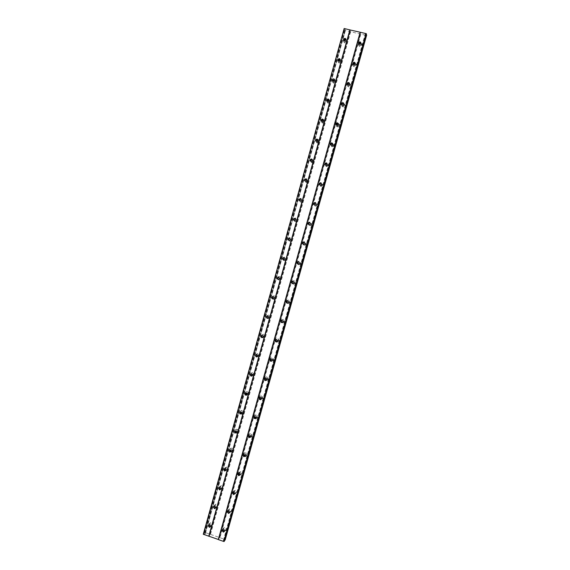 <?xml version="1.0" encoding="UTF-8"?>
<svg xmlns="http://www.w3.org/2000/svg" width="570" height="570" viewBox="0 0 570 570"><rect width="100%" height="100%" fill="white"/><g stroke="black" fill="none" stroke-linecap="round" stroke-linejoin="round"><path stroke-width="0.43" stroke-dasharray="2.85 2.14" d="M209.361 525.134L209.197 523.802L210.636 522.647C211.962 522.811 212.553 523.566 212.418 524.913L211.014 526.067L210.302 525.96M208.399 525.526L208.428 524.735L209.874 523.574C211.199 523.737 211.798 524.5 211.655 525.846L210.088 527.008M209.717 526.958L208.421 525.64M345.926 39.529L347.102 41.688C345.655 43.591 344.48 43.484 343.582 41.382L343.952 40.242M346.831 40.798C345.377 42.707 344.202 42.6 343.297 40.491L343.361 39.978C344.822 38.062 345.997 38.169 346.895 40.299L346.831 40.798M340.155 59.636L341.487 61.824C340.062 63.712 338.894 63.612 337.974 61.532L338.345 60.384M341.195 61.011C339.763 62.907 338.587 62.807 337.668 60.712L337.739 60.185C339.179 58.29 340.354 58.389 341.266 60.498L341.195 61.011M334.369 79.679L335.894 81.895C334.49 83.761 333.322 83.669 332.395 81.61L332.595 80.712M335.58 81.161C334.17 83.042 333.001 82.942 332.068 80.876L332.132 80.32C333.55 78.439 334.725 78.539 335.644 80.619L335.58 81.161M328.541 99.679L330.386 101.332L330.315 101.895C328.933 103.747 327.771 103.654 326.831 101.617L326.966 100.833M329.987 101.239C328.598 103.099 327.429 103.006 326.482 100.961L326.546 100.384C327.95 98.517 329.118 98.617 330.051 100.676L329.987 101.239M322.663 119.657C323.881 119.501 324.608 120.021 324.829 121.232L324.765 121.823C323.404 123.662 322.242 123.576 321.288 121.567L321.366 120.897M324.408 121.246C323.04 123.091 321.879 123.006 320.917 120.99L320.981 120.377C322.356 118.532 323.525 118.624 324.472 120.655L324.408 121.246M316.649 139.721C318.039 139.187 318.922 139.636 319.293 141.068L319.228 141.688C317.889 143.505 316.735 143.419 315.766 141.446L315.801 140.897M318.851 141.182C317.511 143.013 316.35 142.928 315.374 140.94L315.438 140.305C316.792 138.474 317.946 138.56 318.915 140.562L318.851 141.182M310.322 160.583C311.647 158.781 312.795 158.866 313.771 160.826L313.714 161.481C312.396 163.276 311.248 163.205 310.258 161.26L310.265 160.854M313.315 161.053C311.997 162.856 310.842 162.785 309.852 160.833L309.909 160.163C311.234 158.346 312.396 158.432 313.379 160.398L313.315 161.053M308.213 181.203C306.931 182.977 305.784 182.913 304.779 181.004L304.829 180.298C306.126 178.517 307.273 178.588 308.27 180.512L308.213 181.203M307.8 180.854C306.51 182.642 305.356 182.571 304.352 180.654L304.401 179.949C305.698 178.154 306.852 178.225 307.857 180.163L307.8 180.854M302.734 200.854C301.48 202.614 300.34 202.557 299.314 200.69L299.364 199.942C300.625 198.175 301.765 198.239 302.784 200.127L302.734 200.854M302.299 200.583C301.038 202.35 299.898 202.293 298.865 200.419L298.915 199.664C300.183 197.897 301.331 197.954 302.349 199.849L302.299 200.583M293.849 219.92L293.913 219.514C295.146 217.776 296.279 217.826 297.319 219.671L297.276 220.44C296.122 222.143 294.996 222.143 293.899 220.433M296.82 220.248C295.595 221.987 294.455 221.944 293.408 220.113L293.443 219.315C294.683 217.569 295.823 217.619 296.863 219.471L296.82 220.248M288.413 239.571L288.477 239.022C289.681 237.305 290.807 237.341 291.868 239.136L291.833 239.963C290.835 241.573 289.738 241.652 288.548 240.191M291.363 239.842C290.166 241.559 289.04 241.53 287.964 239.749L287.993 238.901C289.197 237.17 290.329 237.213 291.391 239.008L291.363 239.842M283.012 259.151L283.069 258.466C284.223 256.771 285.349 256.792 286.432 258.531L286.411 259.414C285.556 260.925 284.508 261.081 283.269 259.884M285.919 259.371C284.765 261.06 283.646 261.046 282.549 259.322L282.563 258.417C283.725 256.714 284.85 256.735 285.94 258.481L285.919 259.371M277.939 277.284C279.193 276.193 280.212 276.386 281.01 277.854L281.01 278.801C279.906 280.461 278.794 280.469 277.676 278.815L277.148 278.837L277.148 277.861C278.267 276.193 279.386 276.193 280.497 277.875L280.497 278.83C279.386 280.49 278.274 280.497 277.148 278.837M277.64 278.666L277.676 277.839M272.453 296.77C273.629 295.517 274.683 295.623 275.602 297.098L275.623 298.124C274.569 299.749 273.472 299.777 272.325 298.203L271.783 298.295L271.755 297.241C272.823 295.602 273.928 295.588 275.068 297.191L275.089 298.224C274.035 299.856 272.93 299.877 271.783 298.295M272.296 298.103L272.296 297.148M267.017 316.186C268.099 314.79 269.161 314.818 270.209 316.264L270.258 317.376C269.254 318.965 268.171 319.015 267.002 317.533L266.439 317.697L266.375 316.557C267.394 314.954 268.484 314.911 269.653 316.435L269.703 317.547C268.698 319.143 267.608 319.193 266.439 317.697M266.981 317.476L266.938 316.393M261.616 335.516C262.592 334.013 263.661 333.956 264.815 335.36L264.908 336.564C264.095 338.024 263.069 338.181 261.837 337.027M261.573 336.393L261.602 335.566M261.11 337.012L261.017 335.808C261.979 334.248 263.055 334.177 264.245 335.595L264.338 336.806C263.39 338.359 262.321 338.438 261.124 337.048L261.694 336.813M256.229 355.374L256.279 354.683C257.17 353.172 258.224 353.072 259.428 354.369L259.578 355.687C258.951 356.984 258.018 357.24 256.792 356.471M255.83 356.321L255.681 354.989C256.571 353.478 257.626 353.371 258.837 354.683L258.987 356.001C258.11 357.504 257.063 357.618 255.845 356.343L256.386 356.058M250.921 374.383L250.978 373.728C251.797 372.274 252.816 372.132 254.042 373.307L254.27 374.747C253.75 375.915 252.902 376.236 251.733 375.701M250.579 375.559L250.358 374.105C251.178 372.652 252.204 372.509 253.436 373.685L253.657 375.131C252.852 376.578 251.833 376.727 250.601 375.587L251.121 375.267M245.634 393.086L245.691 392.709C246.432 391.326 247.423 391.141 248.655 392.16L248.976 393.742C248.527 394.81 247.751 395.167 246.646 394.796M245.364 394.732L245.05 393.157C245.798 391.768 246.789 391.59 248.021 392.609L248.342 394.198C247.615 395.573 246.632 395.765 245.399 394.775L245.898 394.426M240.362 412.139L240.426 411.626C241.082 410.322 242.022 410.094 243.248 410.942L243.696 412.673L241.552 413.784M239.714 412.794L239.763 412.146C240.426 410.835 241.367 410.607 242.599 411.462L243.048 413.193C242.407 414.49 241.473 414.732 240.248 413.913L240.725 413.528M240.184 413.841L239.714 412.837M236.465 432.673L237.191 431.939L236.785 430.728L235.132 431.12L235.175 430.485C235.752 429.267 236.628 428.989 237.825 429.659L238.438 431.533L236.443 432.68M234.448 431.732L234.498 431.07C235.075 429.851 235.959 429.573 237.156 430.25L237.776 432.131C237.213 433.335 236.343 433.62 235.154 432.979L235.624 432.566M235.04 432.886L234.455 431.811M229.91 450.043L229.945 449.274C230.43 448.155 231.242 447.842 232.382 448.319L233.201 450.336L231.235 451.483M229.197 450.606L229.247 449.93C229.739 448.811 230.551 448.49 231.691 448.975L232.517 450.998C232.04 452.103 231.242 452.43 230.109 451.974L230.579 451.526M229.931 451.86L229.211 450.706M224.722 468.896L224.73 467.999L226.924 466.944L227.979 469.074L226.012 470.207M223.967 469.431L224.017 468.725L226.219 467.671L227.273 469.808L225.606 470.371M224.858 470.763L223.989 469.545M219.571 487.699L219.536 486.666L221.474 485.533L222.77 487.749L220.782 488.861M218.759 488.191L218.802 487.457L220.747 486.331L222.051 488.547L220.155 489.694L220.697 489.089M219.799 489.573L218.78 488.305M214.448 506.438L214.356 505.262L216.037 504.108C217.227 504.386 217.747 505.141 217.583 506.359L215.546 507.45M213.572 506.887L213.608 506.132L215.289 504.963C216.486 505.248 217.006 506.003 216.842 507.229L215.204 508.397L215.952 507.528M214.762 508.305L213.593 507.008M223.198 529.922L223.02 528.561L224.388 527.407C225.763 527.528 226.383 528.283 226.254 529.673L224.922 530.82L224.238 530.763M222.279 530.385L222.293 529.509L223.675 528.354C225.057 528.476 225.677 529.238 225.542 530.627L224.031 531.796M223.668 531.753L222.307 530.471M360.839 43.049L361.95 45.194C360.461 47.111 359.285 46.989 358.409 44.831L358.872 43.634M361.736 44.31C360.247 46.241 359.057 46.12 358.181 43.947L358.252 43.491C359.756 41.56 360.938 41.688 361.808 43.869L361.736 44.31M355.01 63.199L356.3 65.386C354.825 67.288 353.649 67.175 352.766 65.03L353.079 64.011M356.065 64.588C354.583 66.498 353.4 66.376 352.517 64.225L352.588 63.755C354.07 61.838 355.253 61.959 356.129 64.125L356.065 64.588M349.154 83.291L350.664 85.514C349.203 87.402 348.035 87.281 347.137 85.158L347.387 84.239M350.4 84.788C348.947 86.683 347.764 86.569 346.866 84.438L346.938 83.94C348.405 82.044 349.581 82.165 350.472 84.31L350.4 84.788M343.24 103.341L345.114 105.065L345.042 105.564C343.61 107.438 342.442 107.324 341.53 105.222L341.715 104.403M344.764 104.923C343.325 106.804 342.15 106.69 341.238 104.581L341.309 104.061C342.755 102.18 343.931 102.294 344.836 104.417L344.764 104.923M337.184 123.419C338.509 123.163 339.285 123.697 339.513 125.022L339.449 125.55C338.031 127.402 336.863 127.295 335.944 125.222L336.072 124.509M339.15 124.987C337.732 126.846 336.557 126.74 335.63 124.652L335.702 124.11C337.127 122.244 338.302 122.358 339.214 124.46L339.15 124.987M330.514 144.367C331.989 142.742 333.129 142.928 333.935 144.908L333.87 145.464C332.481 147.302 331.312 147.195 330.379 145.15L330.45 144.552M333.55 144.972C332.153 146.818 330.985 146.718 330.044 144.659L330.108 144.089C331.519 142.236 332.688 142.35 333.614 144.424L333.55 144.972M324.921 164.324C326.332 162.585 327.479 162.721 328.377 164.723L328.313 165.307C326.945 167.131 325.784 167.031 324.829 165.015L324.864 164.545M327.971 164.894C326.596 166.725 325.434 166.625 324.48 164.602L324.544 163.996C325.926 162.165 327.087 162.272 328.035 164.31L327.971 164.894M322.77 185.086C321.43 186.889 320.276 186.796 319.307 184.808L319.364 184.174C320.718 182.371 321.872 182.464 322.834 184.466L322.77 185.086M322.406 184.751C321.067 186.561 319.905 186.468 318.929 184.473L318.993 183.839C320.347 182.022 321.509 182.122 322.47 184.131L322.406 184.751M317.248 204.794C315.944 206.575 314.79 206.49 313.799 204.544L313.856 203.868C315.174 202.079 316.329 202.172 317.312 204.138L317.248 204.794M316.87 204.53C315.552 206.319 314.398 206.24 313.407 204.281L313.464 203.611C314.79 201.816 315.944 201.901 316.927 203.875L316.87 204.53M308.313 224.217L308.363 223.497C309.653 221.73 310.8 221.808 311.804 223.732L311.747 224.43C310.522 226.169 309.375 226.126 308.327 224.295M311.348 224.245C310.066 226.019 308.911 225.941 307.9 224.031L307.95 223.312C309.246 221.538 310.394 221.616 311.405 223.547L311.348 224.245M302.827 243.554L302.891 243.055C304.152 241.31 305.292 241.381 306.318 243.262L306.268 244.003C305.207 245.649 304.095 245.691 302.927 244.138M305.848 243.896C304.594 245.642 303.454 245.577 302.413 243.711L302.456 242.948C303.717 241.195 304.865 241.26 305.891 243.148L305.848 243.896M297.383 263.197L297.44 262.549C298.659 260.825 299.791 260.882 300.846 262.706L300.803 263.504C299.913 265.036 298.851 265.178 297.611 263.924M300.362 263.475C299.15 265.192 298.017 265.15 296.949 263.333L296.984 262.514C298.21 260.782 299.35 260.839 300.404 262.67L300.362 263.475M292.196 281.537C293.493 280.298 294.562 280.476 295.388 282.086L295.36 282.941C294.198 284.63 293.073 284.601 291.983 282.863L291.512 282.898L291.534 282.015C292.709 280.312 293.842 280.347 294.925 282.121L294.897 282.984C293.728 284.679 292.602 284.651 291.512 282.898M291.968 282.763L292.004 281.972M286.682 301.081C287.893 299.67 288.983 299.77 289.945 301.38L289.938 302.314C288.819 303.974 287.7 303.967 286.589 302.292L286.097 302.406L286.097 301.445C287.23 299.77 288.349 299.784 289.46 301.494L289.453 302.428C288.334 304.088 287.216 304.081 286.097 302.406M286.582 302.257L286.589 301.331M281.217 320.54C282.328 318.993 283.425 319.015 284.508 320.604L284.53 321.615C283.475 323.233 282.371 323.254 281.224 321.68M280.704 321.858L280.675 320.81C281.758 319.171 282.87 319.164 284.01 320.782L284.024 321.801C282.962 323.432 281.851 323.447 280.704 321.858L281.217 321.672L281.188 320.625M275.346 341.252L275.281 340.105C276.3 338.509 277.398 338.473 278.566 339.998L278.616 341.117C277.611 342.705 276.521 342.748 275.346 341.252L275.873 340.995L275.809 339.855C276.828 338.259 277.925 338.224 279.086 339.741L279.143 340.853C278.16 342.428 277.077 342.485 275.894 341.031M270.465 360.019L270.451 359.014C271.406 357.468 272.474 357.397 273.671 358.801L273.771 360.026C273.094 361.359 272.139 361.594 270.9 360.739M270.543 360.283L270.016 360.596L269.902 359.342C270.857 357.789 271.933 357.718 273.13 359.129L273.23 360.354C272.317 361.886 271.256 361.979 270.038 360.646M265.05 378.444L265.107 378.109C265.983 376.613 267.031 376.506 268.249 377.782L268.42 379.136C267.893 380.304 267.038 380.625 265.862 380.09M265.228 379.542L264.722 379.898L264.537 378.509C265.413 377.005 266.468 376.898 267.693 378.181L267.857 379.534C267.017 381.002 265.983 381.138 264.744 379.934M259.721 397.603L259.785 397.14C260.576 395.715 261.587 395.559 262.827 396.677L263.084 398.174L260.775 399.249M259.956 398.765L259.478 399.15L259.193 397.611C259.991 396.178 261.003 396.022 262.243 397.14L262.506 398.651C261.737 400.055 260.732 400.226 259.493 399.164M254.419 416.691L254.477 416.107C255.182 414.761 256.144 414.554 257.384 415.487L257.768 417.155L255.659 418.287M257.17 417.696C256.486 419.028 255.524 419.242 254.291 418.344L253.871 416.642C254.569 415.295 255.545 415.088 256.778 416.029L257.17 417.696M249.14 435.715L249.19 435.003C249.795 433.756 250.7 433.499 251.912 434.233L252.474 436.064L250.522 437.226M249.097 437.432L248.563 435.615C249.168 434.361 250.08 434.105 251.292 434.839L251.855 436.677C251.27 437.91 250.373 438.18 249.161 437.482L249.596 437.055M243.896 454.675L243.917 453.841C244.423 452.708 245.257 452.395 246.411 452.922L247.195 454.917L245.328 456.086M243.24 455.309L243.276 454.525C243.782 453.378 244.615 453.072 245.777 453.592L246.561 455.594C246.069 456.72 245.25 457.04 244.103 456.549L244.53 456.093M243.967 456.463L243.248 455.359M238.673 473.577L238.666 472.616L240.889 471.568L241.929 473.699L240.063 474.853M237.968 474.169L238.004 473.364L240.234 472.309L241.274 474.454L239.542 475.01M238.873 475.416L237.982 474.233M233.479 492.409L233.436 491.326L235.36 490.193L236.685 492.423L234.79 493.584M232.724 492.964L232.752 492.145L234.683 491.005L236.016 493.242L234.128 494.389L234.626 493.784M233.8 494.283L232.738 493.05M228.321 511.19L228.214 509.979L229.853 508.811C231.085 509.074 231.619 509.829 231.463 511.076L229.518 512.195M227.494 511.703L227.516 510.863L229.161 509.687C230.394 509.951 230.928 510.713 230.772 511.967L229.176 513.135L229.874 512.245M228.734 513.064L227.516 511.789M224.288 531.133L224.965 530.428L223.754 528.967L222.834 529.965M358.844 43.776L358.829 43.926C359.392 45.329 360.155 45.408 361.116 44.168L360.924 43.149M353.165 64.132L353.158 64.203C353.728 65.586 354.49 65.664 355.438 64.439L355.238 63.413M347.515 84.424C348.099 85.785 348.854 85.856 349.788 84.638L349.567 83.59M341.886 104.652C342.534 105.913 343.29 105.949 344.145 104.766L343.902 103.69M336.3 124.823C337.005 125.97 337.746 125.97 338.53 124.83L338.252 123.711M330.743 144.937C331.498 145.948 332.232 145.913 332.937 144.816L332.595 143.647M325.228 164.987C326.026 165.856 326.738 165.777 327.358 164.737L326.945 163.505M319.763 184.972C320.582 185.685 321.259 185.556 321.801 184.587L321.281 183.291M314.355 204.887L316.257 204.366L315.602 203.006M308.99 224.722L310.743 224.081L309.916 222.663M303.668 244.459L305.242 243.725L304.223 242.279M298.367 264.095L299.756 263.297L298.545 261.858M293.08 283.625L294.298 282.813L294.312 282.25L292.894 281.402M287.786 303.069L288.855 302.25L288.855 301.644L287.287 300.91M282.478 322.435L283.425 321.623L283.418 320.967L281.73 320.361M277.17 341.722L278.025 340.931L277.989 340.212L276.215 339.748M271.854 360.945L272.631 360.176L272.567 359.385L270.736 359.079M266.532 380.105L267.266 379.349L267.152 378.473L265.299 378.338M261.217 399.2L261.915 398.466L261.744 397.49L259.899 397.525M255.909 418.23L256.578 417.511L256.329 416.428L254.526 416.649M250.615 437.204L251.27 436.492L250.9 435.302L249.183 435.701M245.321 456.114L245.969 455.401L245.463 454.112L243.867 454.682M240.041 474.96L240.69 474.254L240.013 472.879L238.573 473.606M234.776 493.748L235.431 493.043L234.569 491.604L233.308 492.459M229.525 512.473L230.187 511.767L229.147 510.307L228.057 511.24M210.351 526.366L211.078 525.647L209.924 524.186L208.969 525.148M343.945 40.306L343.938 40.449C344.522 41.809 345.278 41.874 346.211 40.648L345.969 39.572M338.309 60.612L338.309 60.669C338.901 62.016 339.656 62.08 340.575 60.869L340.326 59.779M332.709 80.847C333.322 82.158 334.07 82.215 334.968 81.011L334.69 79.9L335.01 80.662M327.13 101.025C327.8 102.23 328.548 102.251 329.375 101.09L329.068 99.95M321.587 121.139C322.307 122.229 323.048 122.215 323.796 121.089L323.447 119.914M316.079 141.189C316.849 142.158 317.568 142.108 318.245 141.025L317.832 139.807M310.614 161.175C311.412 162.008 312.111 161.916 312.709 160.897L312.218 159.621M305.185 181.096C306.005 181.787 306.667 181.652 307.194 180.69L306.603 179.358M299.806 200.946L301.694 200.419L300.974 199.037M294.469 220.711L296.215 220.077L295.346 218.659M289.161 240.39L290.757 239.671L289.724 238.232M283.881 259.97L285.321 259.2L285.328 258.623L284.109 257.761M278.616 279.464L279.899 278.659L279.899 278.039L278.516 277.248M273.351 298.865L274.491 298.046L274.476 297.383L272.966 296.692M268.078 318.181L269.111 317.369L269.076 316.649L267.451 316.086M262.806 337.433L263.746 336.628L263.682 335.844L261.979 335.424M257.533 356.606L258.395 355.822L258.296 354.968L256.543 354.697M252.254 375.723L253.066 374.946L252.923 374.013L251.142 373.899M246.988 394.768L247.758 394.012L247.544 392.986L245.777 393.036M241.723 413.756L242.464 413.008L242.172 411.889L240.44 412.11M231.22 451.54L231.933 450.806L231.399 449.509L229.853 450.058M225.984 470.336L226.689 469.616L226.012 468.234L224.594 468.925M220.761 489.074L221.474 488.355L220.626 486.923L219.364 487.735M215.553 507.749L216.265 507.036L215.261 505.576L214.156 506.474M203.276 534.261L204.879 534.154L205.207 533.748L204.366 532.929L205.62 532.701L224.708 539.341L365.933 35.319L345.377 30.531L344.33 29.818L345.477 29.718L345.356 29.319L343.945 28.521M225.285 539.89L224.694 539.363M224.345 541.208L223.333 540.552L224.673 540.032M366.46 34.036L365.235 33.965L366.218 34.891M366.724 35.255L365.933 35.297L224.708 539.341M344.33 29.818L204.366 532.929M204.552 532.708L344.394 30.039M205.549 532.708L345.313 30.495M344.465 30.075L204.63 532.708M345.377 30.531L205.62 532.701M210.294 534.325L350.408 31.706M321.43 120.726L321.687 120.299M315.865 140.683L316.293 139.999M350.636 31.685L210.458 534.482M219.671 537.674L360.546 34.008M360.81 34.143L219.963 537.667M224.658 539.298L365.876 35.326M341.772 104.296L342.064 103.904M336.136 124.36L336.621 123.74M225.243 539.847L366.66 35.262M224.138 540.132L365.776 34.585M223.639 540.132L365.32 34.357M223.333 540.552L365.235 33.965M203.511 533.983L344.024 28.792M204.879 534.154L345.356 29.319M205.207 533.748L345.477 29.718M204.922 533.47L345.092 29.754M204.395 532.957L344.373 29.818M210.252 527.008L211.014 526.067M343.297 40.491L343.582 41.382M337.668 60.712L337.974 61.532M332.068 80.876L332.395 81.61M326.482 100.961L326.831 101.617M320.917 120.99L321.288 121.567M315.374 140.94L315.766 141.446M309.852 160.833L310.258 161.26M304.352 180.654L304.779 181.004M298.865 200.419L299.314 200.69M287.964 239.749L288.456 239.87M282.549 259.322L283.055 259.371M224.21 531.782L224.922 530.82M358.181 43.947L358.409 44.831M352.517 64.225L352.766 65.03M346.866 84.438L347.137 85.158M341.238 104.581L341.53 105.222M335.63 124.652L335.944 125.222M330.044 144.659L330.379 145.15M324.48 164.602L324.829 165.015M318.929 184.473L319.307 184.808M313.407 204.281L313.799 204.544M307.9 224.031L308.256 224.188M296.949 263.333L297.405 263.368M254.291 418.344L254.74 417.938M204.944 533.427L345.092 29.782M209.874 523.574L210.636 522.647M346.895 40.299L347.166 41.19M341.266 60.498L341.558 61.311M335.644 80.619L335.958 81.36M330.051 100.676L330.386 101.332M324.472 120.655L324.829 121.232M318.915 140.562L319.293 141.068M313.379 160.398L313.771 160.826M307.857 180.163L308.27 180.512M302.349 199.849L302.784 200.127M296.863 219.471L297.319 219.671M291.391 239.008L291.868 239.136M285.94 258.481L286.432 258.531M280.497 277.875L281.01 277.854M275.068 297.191L275.602 297.098M269.653 316.435L270.209 316.264M264.245 335.595L264.815 335.36M258.837 354.683L259.428 354.369M253.436 373.685L254.042 373.307M248.021 392.609L248.655 392.16M242.599 411.462L243.248 410.942M237.156 430.25L237.825 429.659M231.691 448.975L232.382 448.319M226.219 467.671L226.924 466.944M220.747 486.331L221.474 485.533M215.289 504.963L216.037 504.108M223.675 528.354L224.388 527.407M361.808 43.869L362.021 44.752M356.129 64.125L356.364 64.93M350.472 84.31L350.728 85.03M344.836 104.417L345.114 105.065M339.214 124.46L339.513 125.022M333.614 144.424L333.935 144.908M328.035 164.31L328.377 164.723M322.47 184.131L322.834 184.466M316.927 203.875L317.312 204.138M311.405 223.547L311.804 223.732M305.891 243.148L306.318 243.262M300.404 262.67L300.846 262.706M294.925 282.121L295.388 282.086M289.46 301.494L289.945 301.38M284.01 320.782L284.508 320.604M278.566 339.998L279.086 339.741M273.13 359.129L273.671 358.801M267.693 378.181L268.249 377.782M262.243 397.14L262.827 396.677M256.778 416.029L257.384 415.487M251.292 434.839L251.912 434.233M245.777 453.592L246.411 452.922M240.234 472.309L240.889 471.568M234.683 491.005L235.36 490.193M229.161 509.687L229.853 508.811M223.034 529.922L223.754 528.967M360.945 42.992L361.159 43.883M355.245 63.334L355.488 64.139M349.567 83.598L349.83 84.324M343.91 103.79L344.195 104.445M338.274 123.918L338.573 124.488M332.652 143.968L332.98 144.459M327.052 163.939L327.401 164.359M321.473 183.846L321.836 184.188M315.915 203.682L316.3 203.946M310.372 223.44L310.778 223.632M304.843 243.134L305.271 243.24M299.336 262.749L299.784 262.784M293.842 282.293L294.312 282.25M288.37 301.758L288.855 301.644M282.905 321.152L283.418 320.967M277.462 340.468L277.989 340.212M272.018 359.713L272.567 359.385M266.589 378.879L267.152 378.473M261.16 397.96L261.744 397.49M255.723 416.976L256.329 416.428M250.273 435.915L250.9 435.302M244.815 454.796L245.463 454.112M239.35 473.627L240.013 472.879M233.885 492.43L234.569 491.604M228.442 511.19L229.147 510.307M209.154 525.12L209.924 524.186M345.983 39.43L346.254 40.328M340.326 59.708L340.625 60.534M329.075 100.056L329.417 100.719M323.482 120.127L323.838 120.712M317.903 140.12L318.281 140.626M312.346 160.042L312.745 160.469M306.803 179.892L307.23 180.241M301.288 199.671L301.73 199.949M295.78 219.379L296.243 219.578M290.294 239.008L290.778 239.136M284.829 258.573L285.328 258.623M279.378 278.06L279.899 278.039M273.942 297.476L274.476 297.383M268.513 316.82L269.076 316.649M263.105 336.086L263.682 335.844M257.697 355.281L258.296 354.968M252.303 374.397L252.923 374.013M246.91 393.443L247.544 392.986M241.509 412.416L242.172 411.889M236.108 431.319L236.785 430.728M230.7 450.172L231.399 449.509M225.292 468.968L226.012 468.234M219.892 487.728L220.626 486.923M214.512 506.445L215.261 505.576"/><path stroke-width="0.85" d="M210.302 525.96L209.361 525.134M210.088 527.008L209.717 526.958M293.899 220.433L293.849 219.92M288.548 240.191L288.413 239.571M283.269 259.884L283.012 259.151M261.837 337.027L261.573 336.393M261.124 337.048L261.11 337.012C261.858 337.924 262.556 337.875 263.162 336.87L263.105 336.086C262.335 335.174 261.637 335.217 261.024 336.229L261.089 337.027L261.68 336.777L262.806 337.433M256.792 356.471L256.229 355.374M251.733 375.701L250.921 374.383M246.646 394.796L245.634 393.086M244.993 393.799L245.214 394.839C246.012 395.48 246.646 395.359 247.116 394.469L246.91 393.443C246.112 392.787 245.47 392.908 244.993 393.799M241.552 413.784L240.362 412.139M236.443 432.68L235.125 431.12L235.503 432.488L236.465 432.673M231.242 451.476L230.7 450.172L229.133 450.784L229.682 452.103L231.242 451.476L229.91 450.043M226.012 470.207L224.722 468.896M220.782 488.861L219.571 487.699M220.155 489.694L219.799 489.573M215.546 507.45L214.448 506.438M215.204 508.397L214.762 508.305M224.238 530.763L223.198 529.922M224.031 531.796L223.668 531.753M302.927 244.138L302.827 243.554M297.611 263.924L297.383 263.197M270.9 360.739L270.465 360.019M265.862 380.09L265.086 378.972M260.775 399.249L259.756 397.945M255.659 418.287L254.441 416.891M250.522 437.226L249.14 435.715M248.527 436.406L248.905 437.625L250.643 437.105L250.273 435.915L248.52 436.421M245.328 456.086L243.896 454.675M240.063 474.853L238.673 473.577M234.79 493.563L233.479 492.409M229.518 512.195L228.321 511.19M229.176 513.135L228.734 513.064M222.834 529.965L224.288 531.133M222.15 530.67L223.383 532.138L224.245 531.39L223.034 529.922L222.15 530.67M360.924 43.149C360.09 42.486 359.406 42.65 358.872 43.641L358.844 43.776M358.651 42.75L358.601 43.042C359.164 44.446 359.934 44.524 360.895 43.277L360.945 42.992C360.382 41.581 359.62 41.503 358.651 42.75M355.238 63.413C354.405 62.757 353.728 62.921 353.208 63.904L353.165 64.132M352.958 63.092L352.916 63.398C353.486 64.788 354.248 64.866 355.203 63.633L355.245 63.334C354.675 61.938 353.913 61.859 352.958 63.092M349.567 83.59C348.733 82.963 348.063 83.127 347.558 84.096L347.515 84.424M347.287 83.362L347.244 83.683C347.821 85.058 348.584 85.137 349.524 83.911L349.567 83.598C348.99 82.215 348.234 82.137 347.287 83.362M343.902 103.69C343.069 103.099 342.413 103.27 341.929 104.217L341.886 104.652M341.637 103.562L341.594 103.897C342.178 105.258 342.933 105.336 343.867 104.118L343.91 103.79C343.325 102.422 342.57 102.351 341.637 103.562M338.252 123.711L336.314 124.267L336.3 124.823M336.001 123.697L335.958 124.039C336.557 125.386 337.312 125.457 338.231 124.26L338.274 123.918C337.682 122.564 336.927 122.486 336.001 123.697M332.595 143.647L330.728 144.246L330.743 144.937M330.393 143.754L330.351 144.117C330.956 145.45 331.712 145.514 332.609 144.324L332.652 143.968C332.054 142.628 331.298 142.557 330.393 143.754M326.945 163.505L325.156 164.16L325.228 164.987M324.8 163.74L324.757 164.132C325.377 165.435 326.126 165.5 327.009 164.324L327.052 163.939C326.439 162.628 325.691 162.557 324.8 163.74M321.281 183.291L319.599 184.003L319.763 184.972M319.228 183.661L319.186 184.067C319.813 185.357 320.561 185.414 321.43 184.245L321.473 183.846C320.846 182.55 320.098 182.493 319.228 183.661M315.602 203.006L314.07 203.775L314.355 204.887M313.678 203.511L313.635 203.946C314.277 205.207 315.025 205.264 315.873 204.11L315.915 203.682C315.274 202.407 314.526 202.35 313.678 203.511M309.916 222.663L308.555 223.476L308.99 224.722M308.142 223.29L308.106 223.754C308.762 224.993 309.503 225.036 310.337 223.896L310.372 223.44C309.717 222.2 308.976 222.143 308.142 223.29M304.223 242.279L303.062 243.112L303.668 244.459M302.627 243.005L302.599 243.497C303.269 244.701 304.002 244.744 304.815 243.618L304.843 243.134C304.18 241.915 303.44 241.872 302.627 243.005M298.545 261.858L297.59 262.685L298.367 264.095M297.134 262.649L297.113 263.176C297.796 264.345 298.53 264.38 299.314 263.269L299.336 262.749C298.652 261.566 297.918 261.53 297.134 262.649M292.894 281.402L292.118 282.756L293.08 283.625M291.655 282.221L291.641 282.791C292.346 283.924 293.073 283.945 293.828 282.848L293.842 282.293C293.144 281.145 292.417 281.124 291.655 282.221M287.287 300.91L286.696 302.235L287.786 303.069M286.197 301.73L286.197 302.349C286.917 303.432 287.643 303.44 288.363 302.364L288.37 301.758C287.651 300.661 286.931 300.654 286.197 301.73M281.73 320.361L281.288 321.658L282.478 322.435M280.761 321.174L280.775 321.843C281.516 322.877 282.228 322.862 282.919 321.815L282.905 321.152C282.171 320.105 281.459 320.112 280.761 321.174M276.215 339.748L275.916 341.017L277.17 341.722M275.339 340.546L275.381 341.28C276.137 342.249 276.842 342.221 277.497 341.195L277.462 340.468C276.707 339.492 276.001 339.513 275.339 340.546M270.736 359.079L270.565 360.326L271.854 360.945M269.938 359.848L270.009 360.66C270.786 361.558 271.484 361.501 272.089 360.511L272.018 359.713C271.249 358.801 270.55 358.851 269.938 359.848M265.299 378.338L265.25 379.577L266.532 380.105M264.558 379.093L264.672 379.983C265.463 380.789 266.14 380.717 266.696 379.755L266.589 378.879C265.798 378.053 265.121 378.124 264.558 379.093M259.899 397.525L259.97 398.779L261.217 399.2M259.193 398.266L259.371 399.257C260.177 399.962 260.825 399.855 261.331 398.936L261.16 397.96C260.355 397.24 259.706 397.347 259.193 398.266M254.526 416.649L254.726 417.924L255.909 418.23M253.849 417.375L254.113 418.473L255.98 418.052L255.723 416.976L253.849 417.375M249.183 435.701L249.532 437.005L250.615 437.204M243.867 454.682L244.388 456.014L245.321 456.114L244.815 454.796L243.212 455.394L243.739 456.705L245.328 456.093M238.573 473.606L239.286 474.945L240.041 474.96M237.918 474.311L238.616 475.701L240.034 475.01L239.35 473.627L237.918 474.311M233.308 492.459L234.213 493.784L234.776 493.748M232.645 493.164L233.529 494.61L234.755 493.869L233.885 492.43L232.645 493.164M228.057 511.24L229.525 512.473M227.387 511.945L228.456 513.42L229.489 512.665L228.442 511.19L227.387 511.945M208.969 525.148L210.351 526.366M208.228 525.875L209.404 527.336L210.316 526.587L209.154 525.12L208.228 525.875M345.969 39.572C345.135 38.988 344.472 39.166 343.981 40.121L343.945 40.306M343.696 39.223L343.653 39.551C344.237 40.919 345 40.983 345.933 39.75L345.983 39.43C345.399 38.055 344.636 37.991 343.696 39.223M340.326 59.779C339.492 59.209 338.837 59.387 338.359 60.335L338.309 60.612M338.053 59.508L338.01 59.85C338.601 61.204 339.357 61.268 340.283 60.05L340.326 59.708C339.734 58.354 338.979 58.29 338.053 59.508M334.69 79.9L332.709 80.847L332.381 80.085C332.98 81.417 333.735 81.481 334.647 80.27L334.69 79.921C334.091 78.582 333.336 78.517 332.424 79.729L332.381 80.085M329.068 99.95L327.159 100.534L327.13 101.025M326.817 99.871L326.774 100.249C327.38 101.567 328.135 101.624 329.033 100.427L329.075 100.056C328.47 98.731 327.714 98.674 326.817 99.871M323.447 119.914L321.594 120.534L321.587 121.139M321.224 119.949L321.188 120.341C321.801 121.645 322.556 121.702 323.439 120.512L323.482 120.127C322.862 118.816 322.114 118.76 321.224 119.949M317.832 139.807L316.044 140.462L316.079 141.189M315.659 139.956L315.616 140.363C316.243 141.645 316.991 141.702 317.861 140.519L317.903 140.12C317.276 138.831 316.528 138.774 315.659 139.956M312.218 159.621L310.515 160.32L310.614 161.175M310.108 159.892L310.073 160.32C310.707 161.581 311.455 161.631 312.31 160.469L312.346 160.042C311.712 158.774 310.964 158.724 310.108 159.892M306.603 179.358L305.007 180.106L305.185 181.096M304.579 179.757L304.544 180.213C305.192 181.452 305.94 181.495 306.767 180.341L306.803 179.892C306.161 178.645 305.413 178.602 304.579 179.757M300.974 199.037L299.521 199.828L299.806 200.946M299.065 199.55L299.036 200.034C299.699 201.246 300.44 201.281 301.252 200.141L301.288 199.671C300.625 198.445 299.884 198.41 299.065 199.55M295.346 218.659L294.049 219.486L294.469 220.711M293.579 219.279L293.55 219.792C294.227 220.975 294.961 221.003 295.759 219.878L295.78 219.379C295.11 218.182 294.377 218.153 293.579 219.279M289.724 238.232L288.591 239.065L289.161 240.39M288.107 238.937L288.085 239.486C288.776 240.64 289.51 240.661 290.28 239.55L290.294 239.008C289.61 237.854 288.876 237.825 288.107 238.937M284.109 257.761L283.162 258.588L283.881 259.97M282.649 258.531L282.642 259.115C283.347 260.233 284.074 260.241 284.815 259.151L284.829 258.573C284.124 257.448 283.397 257.433 282.649 258.531M278.516 277.248L277.747 278.659L278.616 279.464M277.212 278.053L277.219 278.687C277.939 279.756 278.659 279.756 279.378 278.68L279.378 278.06C278.659 276.977 277.939 276.977 277.212 278.053M272.966 296.692L272.367 298.096L273.351 298.865M271.797 297.512L271.819 298.188C272.56 299.214 273.265 299.2 273.956 298.146L273.942 297.476C273.201 296.443 272.488 296.457 271.797 297.512M267.451 316.086L267.009 317.469L268.078 318.181M266.404 316.906L266.439 317.64C267.195 318.602 267.9 318.573 268.548 317.54L268.513 316.82C267.765 315.844 267.059 315.873 266.404 316.906M261.979 335.424L261.68 336.777M256.543 354.697L256.372 356.036L257.533 356.606M255.659 355.481L255.766 356.35C256.55 357.183 257.227 357.105 257.797 356.136L257.697 355.281C256.913 354.44 256.236 354.512 255.659 355.481M251.142 373.899L251.099 375.238L252.254 375.723M250.323 374.675L250.472 375.623C251.27 376.364 251.926 376.271 252.446 375.338L252.303 374.397C251.505 373.642 250.85 373.735 250.323 374.675M245.777 393.036L245.862 394.383L246.988 394.768M240.44 412.11L240.661 413.464L241.723 413.756M239.692 412.858L239.998 413.998L241.808 413.535L241.509 412.416L239.692 412.858M234.398 431.853L234.819 433.086L236.514 432.537L236.108 431.319L234.398 431.853M229.853 450.058L230.38 451.433L231.22 451.54M224.594 468.925L225.3 470.307L225.984 470.336M223.882 469.651L224.58 471.041L225.984 470.35L225.292 468.968L223.882 469.651M219.364 487.735L220.248 489.089L220.761 489.074M218.645 488.454L219.514 489.894L220.74 489.16L219.892 487.728L218.645 488.454M214.156 506.474L215.553 507.749M213.429 507.193L214.455 508.661L215.517 507.906L214.512 506.445L213.429 507.193M360.147 32.305L218.324 539.484L209.055 536.27L350.158 29.975L360.375 32.283L218.495 539.648L223.846 541.5L224.345 541.208L366.46 34.036L366.139 33.63L223.846 541.5M225.121 540.118L366.674 35.041M224.673 540.032L225.072 540.118M203.447 534.425L344.166 28.5L203.276 534.261L209.055 536.27M344.166 28.5L350.158 29.975M360.375 32.283L366.139 33.63M366.218 34.891L366.631 35.019M208.763 536.27L349.887 29.84M343.952 40.242L345.926 39.529M338.345 60.384L340.155 59.636M332.759 80.441L334.369 79.679M327.201 100.42L328.541 99.679M321.687 120.299L322.663 119.657M316.293 139.999L316.649 139.721M277.676 277.839L277.939 277.284M272.296 297.148L272.453 296.77M358.872 43.634L360.839 43.049M353.236 63.819L355.01 63.199M347.622 83.911L349.154 83.291M342.064 103.904L343.24 103.341M336.621 123.74L337.184 123.419M292.004 281.972L292.196 281.537M224.138 541.5L366.403 33.765M223.383 532.138L224.103 531.169M358.601 43.042L358.758 43.648M352.916 63.398L353.122 64.075M347.244 83.683L347.515 84.41M341.594 103.897L341.879 104.545M335.958 124.039L336.272 124.616M330.351 144.117L330.685 144.609M324.757 164.132L325.114 164.545M319.186 184.067L319.563 184.409M313.635 203.946L314.034 204.203M308.106 223.754L308.52 223.939M302.599 243.497L303.033 243.604M297.113 263.176L297.568 263.212M291.641 282.791L292.118 282.756M286.197 302.349L286.696 302.235M280.775 321.843L281.288 321.658M275.381 341.28L275.916 341.017M270.009 360.66L270.565 360.326M264.672 379.983L265.25 379.577M259.371 399.257L259.97 398.779M254.113 418.473L254.726 417.924M248.905 437.625L249.532 437.005M243.739 456.705L244.388 456.014M238.616 475.701L239.286 474.945M233.529 494.61L234.213 493.784M228.456 513.42L229.154 512.523M209.404 527.336L210.173 526.395M343.653 39.551L343.86 40.199M338.01 59.85L338.274 60.562M326.774 100.249L327.123 100.904M321.188 120.341L321.551 120.925M315.616 140.363L316.008 140.868M310.073 160.32L310.479 160.747M304.544 180.213L304.971 180.562M299.036 200.034L299.485 200.312M293.55 219.792L294.02 219.992M288.085 239.486L288.577 239.614M282.642 259.115L283.147 259.165M277.219 278.687L277.747 278.659M271.819 298.188L272.367 298.096M266.439 317.64L267.009 317.469M255.766 356.35L256.372 356.036M250.472 375.623L251.099 375.238M245.214 394.839L245.862 394.383M239.998 413.998L240.661 413.464M234.819 433.086L235.503 432.488M229.682 452.103L230.38 451.433M224.58 471.041L225.3 470.307M219.514 489.894L220.248 489.089M214.455 508.661L215.204 507.784"/></g></svg>
